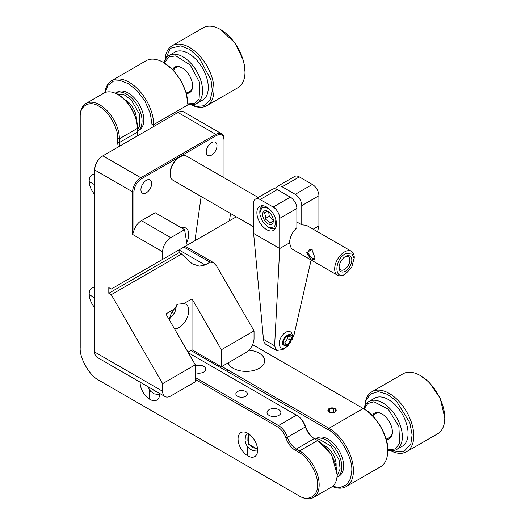 <?xml version="1.0" encoding="UTF-8"?>
<svg xmlns="http://www.w3.org/2000/svg" width="525" height="525" viewBox="0 0 525 525"><rect width="100%" height="100%" fill="white"/><g stroke="black" fill="none" stroke-linecap="round" stroke-linejoin="round"><path stroke-width="0.79" d="M266.68 229.674A13.853 8 60 0 1 257.631 217.468A13.853 8 60 0 1 259.75 206.371A13.853 8 60 0 1 266.68 207.053A13.853 8 60 0 1 275.723 219.26A13.853 8 60 0 1 273.604 230.357A13.853 8 60 0 1 266.68 229.674M311.122 260.019L294.105 334.543L292.077 339.741M286.447 346.979L283.001 349.545L276.517 350.49L274.621 345.798L279.733 248.522L279.733 218.367A9.233 5.329 -120 0 0 273.203 207.053L260.151 199.52L277.285 189.623L290.345 197.164A9.233 5.329 60 0 1 296.874 208.471L296.874 227.679C292.294 232.063 289.846 237.129 289.531 242.865L279.733 248.522L253.621 233.441L253.621 203.287A9.233 5.329 60 0 1 255.531 199.06A9.233 5.329 60 0 1 260.151 199.52M276.517 350.49L266.28 344.577A13.853 8 -60 0 1 263.465 339.353L253.621 233.441M255.531 199.06L272.672 189.164A9.233 5.329 60 0 1 277.285 189.623M275.822 188.967A9.233 5.329 60 0 1 277.567 186.336L294.709 176.439A9.233 5.329 60 0 1 299.322 176.899L312.382 184.439A9.233 5.329 60 0 1 318.911 195.746L318.911 225.901L317.572 231.755M277.567 186.336A9.233 5.329 60 0 1 282.181 186.795L299.322 176.899M296.874 222.023L301.77 224.851L301.77 205.643A9.233 5.329 -120 0 0 295.24 194.335L282.181 186.795M318.911 225.901L313.176 229.215M291.355 248.607L289.531 242.865M301.77 224.851L306.331 225.264M273.315 220.021L273.085 221.589L269.522 223.092L269.03 221.996L265.072 218.735C265.598 216.326 265.302 214.371 264.187 212.881L267.75 211.378L268.439 211.706M267.986 223.808A7.586 4.377 60 0 1 262.618 214.515A7.586 4.377 60 0 1 267.986 211.418A7.586 4.377 60 0 1 273.348 220.71A7.586 4.377 60 0 1 267.986 223.808M269.988 209.632L266.451 207.467L261.758 207.926L259.822 212.901L259.967 214.751L262.703 221.753L267.986 227.036L269.515 227.752L274.739 226.8L275.894 219.863M267.986 227.036L268.8 227.509A12.698 7.33 -120 0 0 275.848 227.627M263.242 205.793A12.698 7.33 -120 0 0 259.822 211.956L259.822 212.901M265.072 218.735L269.312 216.28L268.642 211.844M273.302 220.185L269.312 216.28M269.522 223.092L273.203 220.966M286.63 336.551L290.102 336.243L289.925 338.435L290.568 340.285L287.562 344.649L284.091 344.964L283.342 342.234M291.48 338.422A5.768 3.334 -60 0 1 287.398 345.489A5.768 3.334 -60 0 1 283.316 343.133A5.768 3.334 -60 0 1 283.316 342.963A5.768 3.334 -60 0 1 287.247 336.151A5.768 3.334 -60 0 1 291.48 338.422M287.398 346.428L285.764 347.373A9.233 5.329 -60 0 1 281.151 347.832A9.233 5.329 -60 0 1 279.287 344.512A9.233 5.329 -60 0 1 279.234 343.606A9.233 5.329 -60 0 1 283.264 334.313A9.233 5.329 -60 0 1 290.384 331.839A9.233 5.329 -60 0 1 292.241 335.16A9.233 5.329 -60 0 1 292.294 336.066L292.294 337.949L288.008 346.034L287.398 346.428L282.535 344.282C281.485 337.693 291.736 330.291 292.254 337.267L292.294 337.949M287.332 336.21L287.608 338.579L290.568 340.285M287.562 344.649L284.603 342.943L283.434 343.048M287.608 338.579L284.603 342.943M329.477 412.184L328.086 410.727L329.615 408.594L333.578 408.292L336.013 410.123L334.701 412.151M329.116 408.601A4.154 2.402 180 0 1 334.989 408.601A4.154 2.402 180 0 1 334.989 411.994A4.154 2.402 180 0 1 334.884 412.059A4.154 2.402 180 0 1 329.221 412.059A4.154 2.402 180 0 1 329.116 408.601M248.922 350.188A18.467 10.664 180 0 1 264.659 360.727A18.467 10.664 180 0 1 259.252 368.268A18.467 10.664 180 0 1 240.89 370.945A18.467 10.664 180 0 1 228.106 362.88M153.648 126.545L153.648 124.661A34.624 19.989 -120 0 0 129.163 82.254A34.624 19.989 -120 0 0 111.851 80.542A34.624 19.989 -120 0 0 104.915 92.623M163.439 62.462L172.968 69.884L180.987 80.601L186.263 92.912L187.924 104.869A34.624 19.989 -120 0 0 163.439 62.462A34.624 19.989 -120 0 0 146.127 60.749L111.851 80.542M332.476 486.413L340.082 487.535L346.52 484.864L350.549 478.767L351.803 470.708C352.859 457.793 339.846 435.251 328.132 429.712L190.857 350.457M152.014 127.49L152.014 124.661L150.353 113.643L145.077 101.332L137.058 90.615L128.343 83.665L120.737 80.725L113.439 81.158L107.914 85.404L105.079 92.551M332.332 486.524A34.624 19.989 -120 0 0 346.264 486.557A34.624 19.989 -120 0 0 353.437 470.708A34.624 19.989 -120 0 0 328.952 428.302L221.872 366.476M364.042 408.982L363.228 408.509L364.042 408.982C375.756 414.52 388.769 437.062 387.712 449.977L387.712 450.916A34.624 19.989 -120 0 0 363.228 408.509L252.61 344.643M346.264 486.557L380.54 466.771A34.624 19.989 -120 0 0 387.712 450.916M187.924 247.859L187.924 244.775M187.924 114.332L187.924 103.93M329.615 412.243L329.615 408.594M333.578 408.292L333.578 411.935L334.156 412.368M329.615 412.237L333.578 411.935M336.965 477.251A21.932 12.659 -120 0 0 337.306 477.067L339.098 476.037A21.932 12.659 -120 0 0 342.458 458.463A21.932 12.659 -120 0 0 328.132 439.136A21.932 12.659 -120 0 0 317.172 438.053L315.374 439.09A21.932 12.659 -120 0 0 315.197 439.195M337.306 477.067A21.932 12.659 -120 0 0 340.673 459.513A21.932 12.659 -120 0 0 326.34 440.173A21.932 12.659 -120 0 0 315.374 439.09M324.516 445.771A15.002 8.662 60 0 1 325.52 446.296L325.52 446.296A15.002 8.662 60 0 1 336.131 464.678A15.002 8.662 60 0 1 336.085 465.813M325.06 446.316A12.698 7.33 60 0 1 326.373 446.827M337.096 475.683L340.115 468.956L339.098 459.913L331.157 446.138L319.915 439.635L316.509 439.95M336.098 463.673A12.698 7.33 60 0 1 335.882 465.065M172.666 69.412A14.772 8.531 60 0 1 182.162 67.863A14.772 8.531 60 0 1 192.609 85.956A14.772 8.531 60 0 1 186.519 93.404M192.603 85.568A13.853 8 60 0 1 186.014 92.085M164.023 62.803A27.7 15.993 60 0 1 169.129 55.466A27.7 15.993 60 0 1 182.976 56.838A27.7 15.993 60 0 1 201.449 82.589A27.7 15.993 60 0 1 196.829 103.445A27.7 15.993 60 0 1 187.924 104.193M169.129 55.466L174.845 52.165A27.7 15.993 60 0 1 188.692 53.537A27.7 15.993 60 0 1 206.791 77.949A27.7 15.993 60 0 1 202.545 100.144L196.829 103.445M165.06 59.968A34.624 19.989 60 0 1 172.193 45.695A34.624 19.989 60 0 1 189.505 47.414A34.624 19.989 60 0 1 212.599 79.61A34.624 19.989 60 0 1 206.817 105.669A34.624 19.989 60 0 1 190.897 104.711M206.817 105.669L237.832 87.767A34.624 19.989 -120 0 0 245.004 71.912A34.624 19.989 -120 0 0 243.607 61.701A34.624 19.989 -120 0 0 220.52 29.505L220.52 29.505A34.624 19.989 -120 0 0 203.208 27.792L172.193 45.695M245.004 71.912L243.659 61.097L235.338 43.358L220.52 29.505M165.145 59.804L170.363 48.287L180.817 45.839L189.584 49.363L198.903 57.396L211.011 79.944L212.343 90.845L210.039 100.275L204.232 105.742L196.567 106.477L191.08 104.724M164.299 62.961L168.945 56.903L175.914 55.88L190.26 65.047L199.861 82.93L199.093 99.054L194.486 103.392L187.924 103.878M173.558 70.507A13.853 8 60 0 1 182.497 68.06M372.455 415.459A14.772 8.531 60 0 1 381.951 413.91A14.772 8.531 60 0 1 392.398 432.003A14.772 8.531 60 0 1 386.308 439.451M392.392 431.616A13.853 8 60 0 1 385.809 438.132M363.818 408.85A27.7 15.993 60 0 1 368.917 401.513A27.7 15.993 60 0 1 382.771 402.885A27.7 15.993 60 0 1 389.288 407.932A27.7 15.993 60 0 1 396.618 449.492A27.7 15.993 60 0 1 387.712 450.24M368.917 401.513L374.633 398.212A27.7 15.993 60 0 1 388.48 399.584A27.7 15.993 60 0 1 406.58 423.997A27.7 15.993 60 0 1 402.334 446.191L396.618 449.492M364.855 406.015A34.624 19.989 60 0 1 371.982 391.742A34.624 19.989 60 0 1 389.294 393.461A34.624 19.989 60 0 1 397.445 399.774A34.624 19.989 60 0 1 406.613 451.717A34.624 19.989 60 0 1 390.685 450.758M406.613 451.717L437.62 433.814A34.624 19.989 -120 0 0 444.793 417.959A34.624 19.989 -120 0 0 428.459 381.865A34.624 19.989 -120 0 0 420.308 375.552L420.308 375.552A34.624 19.989 -120 0 0 402.997 373.839L371.982 391.742M444.793 417.959L440.206 398.206L429.004 382.128L420.308 375.552M364.934 405.851L366.161 400.221L370.63 393.953L378.269 391.65L387.588 394.373L396.355 400.975L409.835 422.737L412.132 434.825L410.799 444.183L403.456 452.012L390.869 450.772M364.087 409.008L367.795 403.567L373.852 401.743L388.198 409.139L398.888 426.392L399.656 443.402L395.286 448.928L387.712 449.925M373.347 416.555A13.853 8 60 0 1 382.285 414.107M181.263 227.771A13.853 8 -60 0 1 185.883 228.099A13.853 8 -60 0 1 186.723 242.504M195.28 364.816L195.28 381.833L170.796 395.968A11.543 6.661 -60 0 1 165.027 396.539A11.543 6.661 -60 0 1 162.632 391.256L162.632 383.663L195.28 364.816L165.9 313.93L174.149 309.166L177.699 304.205L183.763 303.614L192.019 298.85L221.399 349.742L254.041 330.894L216.543 265.945L213.281 262.5L210.013 262.172L205.118 265L199.329 266.182L192.058 263.707L181.683 254.028L179.235 252.617L108.813 293.272L108.813 287.621L111.261 289.032L236.322 216.832L162.632 259.37L162.632 251.783A11.543 6.661 -60 0 1 170.796 237.648L141.415 220.684A11.543 6.661 120 0 0 133.908 230.751L133.908 191.848C134.387 186.342 136.887 182.004 141.415 178.841L216.497 135.489C221.025 133.429 223.532 134.873 224.011 139.827L224.011 177.739L224.011 139.827M146.311 180.351A7.619 4.397 -60 0 1 150.124 179.97A7.619 4.397 -60 0 1 151.292 186.073A7.619 4.397 -60 0 1 146.311 192.787A7.619 4.397 -60 0 1 142.505 193.167A7.619 4.397 -60 0 1 141.337 187.064A7.619 4.397 -60 0 1 146.311 180.351M211.601 142.656A7.619 4.397 -60 0 1 215.414 142.275A7.619 4.397 -60 0 1 216.582 148.378A7.619 4.397 -60 0 1 211.601 155.092A7.619 4.397 -60 0 1 207.795 155.472A7.619 4.397 -60 0 1 206.627 149.369A7.619 4.397 -60 0 1 211.601 142.656M183.763 303.614A13.853 8 -60 0 1 185.883 304.251A13.853 8 -60 0 1 188.009 315.348A13.853 8 -60 0 1 178.959 327.554A13.853 8 -60 0 1 174.536 328.886M165.027 396.539L97.125 357.335A11.543 6.661 -60 0 1 94.73 352.052L94.73 169.227C95.209 163.721 97.716 159.39 102.244 156.22L177.982 112.494A11.543 6.661 -60 0 1 183.75 111.923L221.616 133.79A11.543 6.661 -60 0 1 224.011 139.072M162.632 251.783L132.602 234.439L132.602 191.848L94.73 169.982A11.543 6.661 -60 0 1 102.893 155.846L140.766 177.713L215.847 134.361A11.543 6.661 -60 0 1 221.616 133.79M179.235 252.617A18.467 10.664 -60 0 1 179.005 249.926L205.118 265M133.908 191.848L132.602 191.848A11.543 6.661 -60 0 1 140.766 177.713L141.415 178.841M162.632 383.663L111.261 294.689L108.813 293.272M111.261 289.032L162.632 259.37M254.041 330.894L254.041 338.481A11.543 6.661 -60 0 1 245.884 352.616L221.399 366.752L192.019 349.794L187.957 352.137M181.683 254.028L111.261 294.689M132.602 234.439L133.908 230.751M187.176 245.201L184.577 229.688L170.796 237.648M169.312 319.843A13.853 8 -60 0 1 174.149 309.166M192.019 349.794L192.019 298.85M221.399 366.752L221.399 349.742M141.415 220.684L155.197 212.723L184.577 229.688M194.939 240.726L201.141 196.521M229.497 220.769L230.521 213.485M195.28 365.787A6.923 3.997 180 0 1 203.766 366.378A6.923 3.997 180 0 1 205.793 369.206A6.923 3.997 180 0 1 202.269 372.691A6.923 3.997 180 0 1 195.28 372.625M269.056 415.38A6.923 3.997 180 0 1 267.028 412.552A6.923 3.997 180 0 1 271.307 408.863A6.923 3.997 180 0 1 278.854 409.73A6.923 3.997 180 0 1 280.882 412.552A6.923 3.997 180 0 1 276.603 416.246A6.923 3.997 180 0 1 269.056 415.38M237.556 391.538A5.768 3.334 180 0 1 243.843 390.817A5.768 3.334 180 0 1 247.406 393.894A5.768 3.334 180 0 1 245.72 396.25A5.768 3.334 180 0 1 239.426 396.972A5.768 3.334 180 0 1 235.863 393.894A5.768 3.334 180 0 1 237.556 391.538M94.73 307.584A13.853 8 60 0 1 89.184 294.19A13.853 8 60 0 1 92.052 287.851A13.853 8 60 0 1 94.73 287.201M94.73 194.499A13.853 8 60 0 1 92.052 174.766A13.853 8 60 0 1 94.73 174.116M159.692 393.461A13.853 8 60 0 1 159.698 393.704A13.853 8 60 0 1 156.831 400.05A13.853 8 60 0 1 146.153 396.336A13.853 8 60 0 1 140.109 382.397A13.853 8 60 0 1 140.109 382.154M257.631 450.247A13.853 8 60 0 1 254.763 456.592A13.853 8 60 0 1 244.092 452.878A13.853 8 60 0 1 238.048 438.939A13.853 8 60 0 1 240.916 432.6A13.853 8 60 0 1 251.587 436.314A13.853 8 60 0 1 257.631 450.247M118.335 146.928A15.002 8.662 60 0 1 117.751 142.557L117.751 138.79C118.584 128.553 108.262 110.67 98.976 106.28C89.69 99.947 79.367 105.906 80.207 117.114L80.207 347.812C79.367 358.05 89.69 375.933 98.976 380.323L298.764 495.672C308.05 502.005 318.38 496.046 317.54 484.837C318.38 474.593 308.05 456.717 298.764 452.32L295.503 450.437A15.002 8.662 60 0 1 285.856 437.725C283.966 432.666 281.249 429.076 277.699 426.963L195.28 379.385M117.751 138.79L119.378 138.79A27.7 15.993 -120 0 0 99.796 104.862A27.7 15.993 -120 0 0 85.943 103.491A27.7 15.993 -120 0 0 80.207 116.169L80.207 346.867M137.753 135.719A13.853 8 60 0 1 137.333 132.195L137.333 128.422A27.7 15.993 -120 0 0 117.751 94.5L118.565 94.966C127.851 99.363 138.173 117.239 137.333 127.483L137.333 128.422L119.378 138.79L119.378 142.557A13.853 8 60 0 0 119.798 146.088M295.503 450.437L296.317 449.026A13.853 8 60 0 1 287.418 437.286A13.853 8 -120 0 0 278.512 425.552L195.28 377.495M285.856 437.725L287.418 437.286L305.373 426.923A13.853 8 60 0 0 314.272 438.657L296.317 449.026L299.585 450.909A27.7 15.993 -120 0 1 317.678 475.322A27.7 15.993 -120 0 1 313.432 497.516A27.7 15.993 -120 0 1 299.585 496.145L99.796 380.796A27.7 15.993 -120 0 0 99.789 380.796A27.7 15.993 -120 0 0 99.796 380.796L98.976 380.323L99.796 380.796M80.207 117.114L80.207 116.169M137.333 131.25A15.002 8.662 -120 0 0 137.924 135.621M305.445 426.412L305.373 426.923A13.853 8 -120 0 0 296.467 415.183L297.281 415.656C300.832 417.769 303.555 421.352 305.445 426.412A15.002 8.662 -120 0 0 315.072 439.123M314.272 438.657L318.353 441.013L331.629 455.024L337.122 474.469A27.7 15.993 -120 0 0 317.54 440.541L299.585 450.909L298.764 452.32M117.751 94.5L117.751 94.5A27.7 15.993 -120 0 0 103.897 93.128L85.943 103.491M277.699 426.963L278.512 425.552L296.467 415.183L188.304 352.741M313.432 497.516L331.387 487.148A27.7 15.993 -120 0 0 337.122 474.469M314.862 257.493L314.547 259.639L310.577 258.805L306.692 252.774L311.837 249.414L314.862 257.493M312.165 249.631L309.35 249.828L307.775 252.532L310.905 257.388L314.659 259.028M344.938 256.81A7.619 4.397 -60 0 1 349.853 260.439A7.619 4.397 -60 0 1 344.472 269.496A7.619 4.397 -60 0 1 339.104 266.917M345.45 256.495L345.45 256.495A9.004 5.197 -60 0 1 351.816 260.17A9.004 5.197 -60 0 1 345.45 271.195A9.004 5.197 -60 0 1 339.084 267.52A9.004 5.197 -60 0 1 345.45 256.495L345.45 256.495M258.234 197.498L186.861 156.292A13.853 8 120 0 0 179.937 156.975L179.937 156.975A13.853 8 120 0 0 170.146 173.939A13.853 8 120 0 0 173.014 180.278L253.621 226.82M345.45 274.024L344.472 274.588A13.853 8 -60 0 1 337.542 275.271A13.853 8 -60 0 1 335.423 264.173A13.853 8 -60 0 1 344.472 251.967A13.853 8 -60 0 1 351.396 251.285A13.853 8 -60 0 1 354.263 257.624L351.684 267.442L345.45 274.024C334.084 281.144 334.084 259.672 345.45 253.667L351.684 253.05L354.263 258.753M179.937 156.975L178.959 157.546A12.462 7.199 120 0 0 170.146 172.81L170.146 173.939M173.27 310.314A7.586 4.377 -60 0 1 170.986 314.285M169.45 319.036L174.91 312.368L176.656 304.946M137.333 131.125A21.932 12.659 -120 0 0 137.511 131.027L139.309 129.99A21.932 12.659 -120 0 0 142.669 112.416A21.932 12.659 -120 0 0 128.343 93.089A21.932 12.659 -120 0 0 117.377 92.006L115.585 93.043A21.932 12.659 -120 0 0 115.257 93.24M137.511 131.027A21.932 12.659 -120 0 0 132.471 98.903A21.932 12.659 -120 0 0 126.551 94.126A21.932 12.659 -120 0 0 115.585 93.043M124.727 99.73A15.002 8.662 60 0 1 125.731 100.255L125.731 100.255A15.002 8.662 60 0 1 136.343 118.63A15.002 8.662 60 0 1 136.297 119.766M125.272 100.275A12.698 7.33 60 0 1 126.584 100.787M137.333 129.609L139.309 126.82L139.302 113.833L131.342 100.065L124.018 94.671L116.688 93.916M136.31 117.626A12.698 7.33 60 0 1 136.093 119.018M248.824 433.913L248.535 444.262L257.591 449.151M151.102 388.5L158.406 392.72M263.465 339.353L274.621 345.798M296.874 208.471L279.733 218.367M290.345 197.164L273.203 207.053M318.911 195.746L301.77 205.643M312.382 184.439L295.24 194.335M363.228 408.509L328.952 428.302L328.132 429.712M152.014 124.661L153.648 124.661L187.924 104.869M177.982 112.494L215.847 134.361L216.497 135.489M94.73 352.052L162.632 391.256M210.013 262.172L183.901 247.098M117.751 142.557L119.378 142.557L137.333 132.195M298.764 495.672L299.585 496.145M306.692 252.774L307.775 252.532M247.347 433.013L245.378 436.406L245.077 440.77L246.225 444.636L248.561 447.891L252.21 450.398L256.2 451.067L257.618 450.85M249.473 434.792L247.938 437.45L247.866 440.947L248.673 443.428L250.51 445.981L253.03 447.773L256.003 448.317L257.46 448.015M147.65 386.505L150.623 391.348L154.271 393.855L158.268 394.524L159.685 394.308M152.394 389.248L155.092 391.23L156.64 391.696M189.742 91.54L186.414 93.463M175.888 67.554L172.567 69.471M217.947 366.096L219.102 365.426M227.725 371.746L227.725 369.856M247.446 455.667L247.446 446.598M89.191 294.65L94.73 297.852M89.191 181.565L94.73 184.767M389.53 437.587L386.203 439.51M375.677 413.602L372.356 415.518M149.507 399.125L149.507 390.055M102.244 156.22L102.893 155.846M185.253 246.317L213.281 262.5M318.353 441.013L317.54 440.541M297.281 415.656L296.467 415.183M291.296 248.568L337.542 275.271M306.16 225.166L351.396 251.285"/></g></svg>
